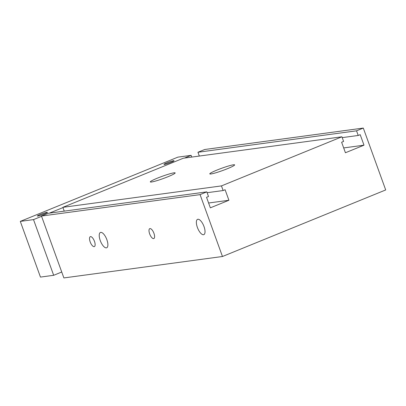 <?xml version="1.0" encoding="UTF-8"?>
<svg xmlns="http://www.w3.org/2000/svg" width="406" height="406" viewBox="0 0 406 406"><rect width="100%" height="100%" fill="white"/><g stroke="black" fill="none" stroke-linecap="round" stroke-linejoin="round"><path stroke-width="0.61" d="M222.468 256.501L63.879 277.932L41.478 216.053L48.233 213.297L206.821 191.865L208.501 196.509L206.532 197.311L210.344 207.831L228.918 200.26L225.107 189.739L223.138 190.541L221.458 185.902L341.913 136.792L343.593 141.43L341.619 142.232L345.43 152.752L364.004 145.181L360.193 134.66L358.224 135.462L356.544 130.823L363.299 128.068L385.7 189.947L222.468 256.501L200.072 194.621L206.821 191.865M64.239 211.135L62.864 207.329L183.319 158.218L341.913 136.792M199.331 156.056L197.95 152.255L204.705 149.499L363.299 128.068M106.357 247.853A8.262 3.243 67.8 0 1 100.404 240.961A8.262 3.243 67.8 0 1 100.434 232.465A8.262 3.243 67.8 0 1 106.56 238.885A8.262 3.243 67.8 0 1 106.676 247.767A8.262 3.243 67.8 0 1 106.357 247.853M203.497 234.724A8.262 3.243 67.8 0 1 197.539 227.832A8.262 3.243 67.8 0 1 197.575 219.341A8.262 3.243 67.8 0 1 203.7 225.756A8.262 3.243 67.8 0 1 203.817 234.643A8.262 3.243 67.8 0 1 203.497 234.724M94.141 246.65A5.359 2.106 67.8 0 1 90.279 242.179A5.359 2.106 67.8 0 1 90.299 236.673A5.359 2.106 67.8 0 1 94.273 240.834A5.359 2.106 67.8 0 1 94.349 246.594A5.359 2.106 67.8 0 1 94.141 246.65M153.615 238.611A5.359 2.106 67.8 0 1 149.753 234.145A5.359 2.106 67.8 0 1 149.773 228.639A5.359 2.106 67.8 0 1 153.742 232.8A5.359 2.106 67.8 0 1 153.818 238.561A5.359 2.106 67.8 0 1 153.615 238.611M168.028 176.701A13.22 1.228 160.1 0 1 150.311 181.918A13.22 1.228 160.1 0 1 162.319 176.265A13.22 1.228 160.1 0 1 175.169 172.92A13.22 1.228 160.1 0 1 168.028 176.701M227.497 168.668A13.22 1.228 160.1 0 1 209.78 173.88A13.22 1.228 160.1 0 1 221.793 168.226A13.22 1.228 160.1 0 1 234.643 164.882A13.22 1.228 160.1 0 1 227.497 168.668M41.478 216.053L200.072 194.621M208.593 203.005L228.918 200.26M207.126 192.703L223.138 190.541M62.864 207.329L221.458 185.902M343.679 147.926L364.004 145.181M342.212 137.629L358.224 135.462M197.95 152.255L356.544 130.823M171.175 162.263A5.359 0.497 160.1 0 1 163.994 164.374A5.359 0.497 160.1 0 1 168.86 162.085A5.359 0.497 160.1 0 1 174.067 160.73A5.359 0.497 160.1 0 1 171.175 162.263M44.528 213.896A5.359 0.497 160.1 0 1 37.352 216.012A5.359 0.497 160.1 0 1 42.219 213.718A5.359 0.497 160.1 0 1 47.426 212.363A5.359 0.497 160.1 0 1 44.528 213.896M191.744 157.081L191.119 155.346L177.904 157.132L20.3 221.392L40.458 277.085L53.678 275.298L61.732 272.01M41.574 216.322L33.515 219.605L20.3 221.392M191.119 155.346L184.451 158.066M62.96 207.598L49.359 213.145M33.515 219.605L53.678 275.298"/></g></svg>
